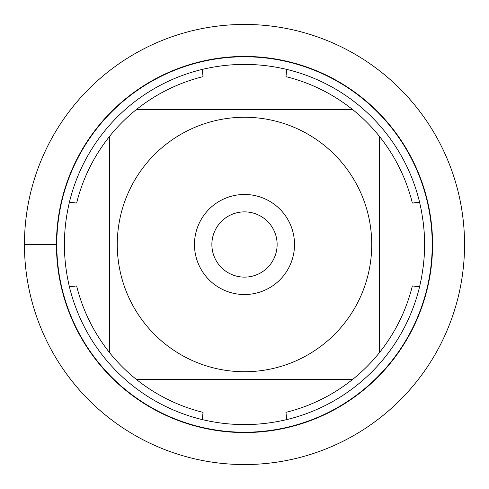 <?xml version="1.0" encoding="UTF-8"?>
<svg xmlns="http://www.w3.org/2000/svg" width="489" height="489" viewBox="0 0 489 489"><rect width="100%" height="100%" fill="white"/><g stroke="black" fill="none" stroke-linecap="round" stroke-linejoin="round"><path stroke-width="0.73" d="M424.617 244.5L424.207 256.688L423.358 265.802L421.506 277.856L419.58 286.805A180.117 180.117 0 0 1 286.805 419.58C258.602 426.267 230.398 426.267 202.195 419.58A180.117 180.117 0 0 1 69.42 286.805C62.733 258.602 62.733 230.398 69.42 202.195A180.117 180.117 0 0 1 202.195 69.42C230.398 62.733 258.602 62.733 286.805 69.42A180.117 180.117 0 0 1 419.58 202.195L421.506 211.144L423.358 223.198L424.207 232.312L424.617 244.5M145.105 323.926A127.232 127.232 0 0 0 371.732 244.5A127.232 127.232 0 0 0 202.415 124.426A127.232 127.232 0 0 0 145.105 323.926M202.195 419.58L203.063 412.38C178.534 406.231 156.364 395.301 136.553 379.58A172.917 172.917 0 0 1 109.42 352.447A172.917 172.917 0 0 0 136.553 379.58L352.447 379.58A172.917 172.917 0 0 0 379.58 352.447L379.58 136.553A172.917 172.917 0 0 0 352.447 109.42L136.553 109.42A172.917 172.917 0 0 0 109.42 136.553L109.42 352.447C93.699 332.636 82.769 310.466 76.62 285.937L69.42 286.805M286.805 419.58L285.937 412.38C310.466 406.231 332.636 395.301 352.447 379.58A172.917 172.917 0 0 0 379.58 352.447C395.301 332.636 406.231 310.466 412.38 285.937L419.58 286.805M419.58 202.195L412.38 203.063C406.231 178.534 395.301 156.364 379.58 136.553A172.917 172.917 0 0 0 352.447 109.42C332.636 93.699 310.466 82.769 285.937 76.62L286.805 69.42M202.195 69.42L203.063 76.62C178.534 82.769 156.364 93.699 136.553 109.42A172.917 172.917 0 0 0 109.42 136.553C93.699 156.364 82.769 178.534 76.62 203.063L69.42 202.195M56.437 244.5A188.063 188.063 0 0 1 338.535 81.632A188.063 188.063 0 0 1 338.535 407.368A188.063 188.063 0 0 1 56.437 244.5A188.063 188.063 0 0 0 244.5 432.563A188.063 188.063 0 0 0 432.563 244.5A188.063 188.063 0 0 0 244.5 56.437A188.063 188.063 0 0 0 56.437 244.5L24.45 244.5A220.05 220.05 0 0 0 244.5 464.55A220.05 220.05 0 0 0 464.55 244.5A220.05 220.05 0 0 0 244.5 24.45A220.05 220.05 0 0 0 24.45 244.5M194.469 244.5A50.031 50.031 0 0 1 269.512 201.175A50.031 50.031 0 0 1 269.512 287.825A50.031 50.031 0 0 1 194.469 244.5M211.871 244.5A32.629 32.629 0 0 0 260.814 272.758A32.629 32.629 0 0 0 260.814 216.242A32.629 32.629 0 0 0 211.871 244.5M56.773 244.5A187.727 187.727 0 0 1 338.364 81.926A187.727 187.727 0 0 1 338.364 407.074A187.727 187.727 0 0 1 56.773 244.5"/></g></svg>
